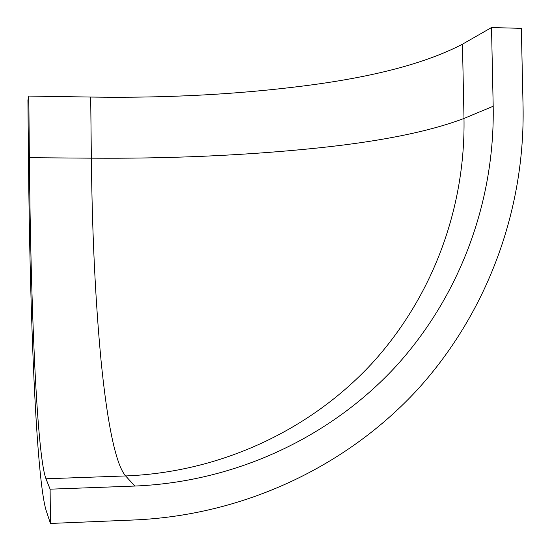 <?xml version="1.0" encoding="UTF-8"?>
<svg xmlns="http://www.w3.org/2000/svg" width="551" height="551" viewBox="0 0 551 551"><rect width="100%" height="100%" fill="white"/><g stroke="black" fill="none" stroke-linecap="round" stroke-linejoin="round"><path stroke-width="0.83" d="M29.368 157.696L91.356 158.171C166.746 158.716 238.294 155.713 305.998 149.163C374.852 142.557 427.514 132.316 463.997 118.437L462.461 44.19C426.157 63.151 373.654 77.009 304.951 85.77C237.391 94.448 165.968 98.209 90.688 97.052L91.356 158.171C92.162 233.445 95.406 301.046 101.095 360.96C106.798 418.726 115.166 464.128 125.628 475.947L134.85 486.051C236.007 481.884 330.386 437.143 395.549 366.746C460.243 295.804 494.874 201.37 493.193 106.26L463.997 118.437C465.512 208.14 432.638 297.203 371.457 363.97C309.841 430.235 220.786 472.173 125.628 475.947L45.974 478.778C41.284 466.614 37.378 420.62 34.596 362.282C31.806 301.783 30.064 233.59 29.368 157.696L28.79 96.074L90.688 97.052M134.85 486.051L50.113 489.178L50.451 523.45L46.291 510.942C41.16 495.073 36.986 443.624 34.031 380.259C31.076 314.69 29.231 241.503 28.494 160.706L27.929 100.22L28.79 96.074M462.461 44.19L491.513 27.55L521.336 28.349L523.071 106.722C524.965 209.655 487.766 311.969 417.899 389.164C347.529 465.753 245.305 514.875 135.257 519.924L50.451 523.45M50.113 489.178L45.974 478.778M491.513 27.55L493.193 106.26"/></g></svg>
